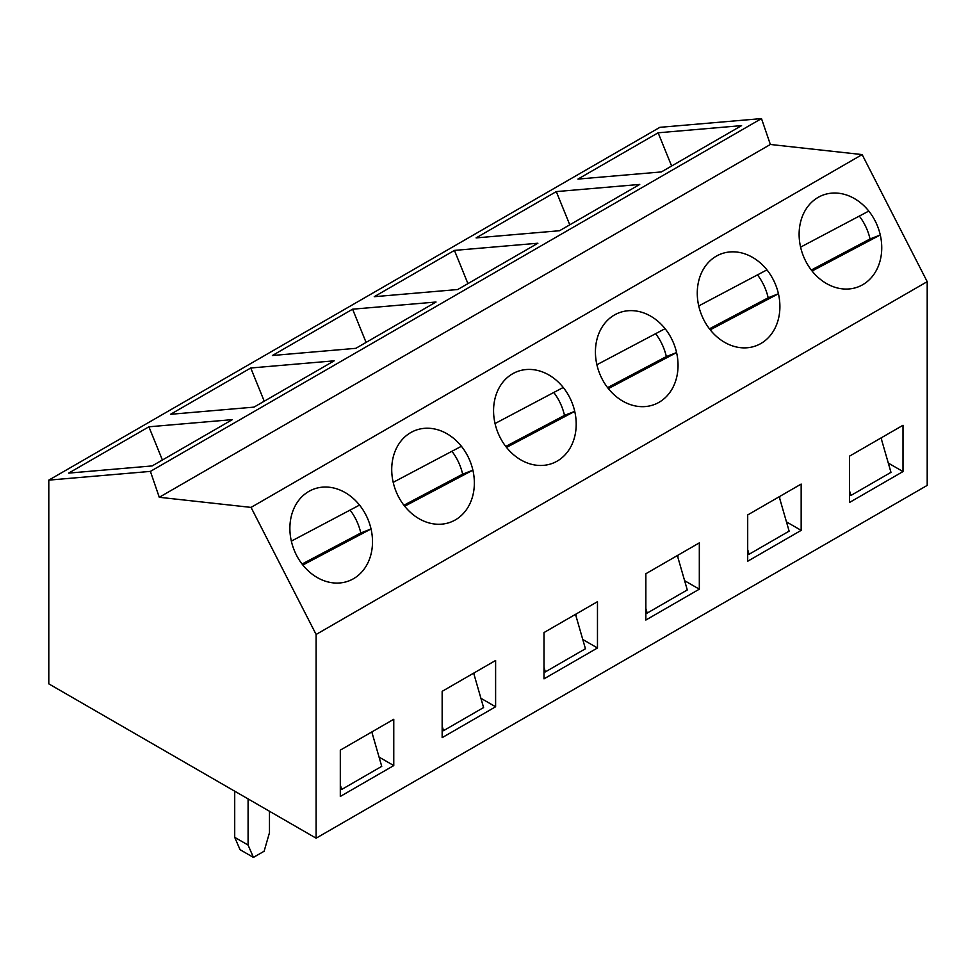 <?xml version="1.0" encoding="UTF-8"?>
<svg xmlns="http://www.w3.org/2000/svg" width="976" height="976" viewBox="0 0 976 976"><rect width="100%" height="100%" fill="white"/><g stroke="black" fill="none" stroke-linecap="round" stroke-linejoin="round"><path stroke-width="1.46" d="M658.129 132.797L741.577 125.623L661.386 171.922L577.938 179.096L658.129 132.797L671.622 166.005M372.381 731.622L372.381 733.94M474.238 672.818L474.238 675.136M576.084 614.026L576.084 616.332M677.93 555.222L677.93 557.54M779.775 496.418L779.775 498.736M881.621 437.614L881.621 439.932M316.114 838.189L927.2 485.389L927.2 281.661L862.137 154.586L770.357 144.472L761.487 118.596L659.886 127.331L48.8 480.131L48.8 683.859L316.114 838.189L316.114 634.473L251.052 507.398L862.137 154.586M773.334 279.783A49.142 39.979 -111.4 0 1 756.51 345.614A49.142 39.979 -111.4 0 1 702.525 317.2A49.142 39.979 -111.4 0 1 716.238 256.212A49.142 39.979 -111.4 0 1 720.654 254.089A49.142 39.979 -111.4 0 1 773.334 279.783M699.316 542.876L645.856 573.742L645.856 620.041L699.316 589.175L699.316 542.876M699.316 589.175L684.615 580.683M556.283 191.601L639.731 184.427L559.541 230.726L476.093 237.9L556.283 191.601L569.777 224.809M801.162 530.371L801.162 484.072L747.701 514.938L747.701 561.237L801.162 530.371L786.461 521.879M436.04 302.023L355.837 348.322L272.402 355.508L352.592 309.197L436.04 302.023M232.337 419.631L152.146 465.93L68.698 473.104L148.901 426.805L232.337 419.631M251.052 507.398L159.271 497.284L150.402 471.396L48.8 480.131M150.402 471.396L761.487 118.596M334.195 360.827L253.992 407.126L170.556 414.3L250.747 368.001L334.195 360.827M537.886 243.231L457.695 289.53L374.247 296.704L454.438 250.405L537.886 243.231M569.642 397.391A49.142 39.979 -111.4 0 1 552.819 463.21A49.142 39.979 -111.4 0 1 498.834 434.808A49.142 39.979 -111.4 0 1 512.546 373.82A49.142 39.979 -111.4 0 1 516.963 371.685A49.142 39.979 -111.4 0 1 569.642 397.391M365.939 514.986A49.142 39.979 -111.4 0 1 349.115 580.818A49.142 39.979 -111.4 0 1 295.142 552.404A49.142 39.979 -111.4 0 1 308.855 491.416A49.142 39.979 -111.4 0 1 313.272 489.293A49.142 39.979 -111.4 0 1 365.939 514.986M316.114 634.473L927.2 281.661M467.797 456.182A49.142 39.979 -111.4 0 1 450.961 522.014A49.142 39.979 -111.4 0 1 396.988 493.612A49.142 39.979 -111.4 0 1 410.701 432.612A49.142 39.979 -111.4 0 1 415.117 430.489A49.142 39.979 -111.4 0 1 467.797 456.182M671.488 338.587A49.142 39.979 -111.4 0 1 654.664 404.406A49.142 39.979 -111.4 0 1 600.679 376.004A49.142 39.979 -111.4 0 1 614.392 315.016A49.142 39.979 -111.4 0 1 618.808 312.893A49.142 39.979 -111.4 0 1 671.488 338.587M875.179 220.979A49.142 39.979 -111.4 0 1 858.355 286.81A49.142 39.979 -111.4 0 1 804.383 258.396A49.142 39.979 -111.4 0 1 818.095 197.408A49.142 39.979 -111.4 0 1 822.5 195.285A49.142 39.979 -111.4 0 1 875.179 220.979M543.998 632.546L543.998 678.845L597.471 647.979L597.471 601.68L543.998 632.546M340.307 750.141L340.307 796.44L393.767 765.574L393.767 719.275L340.307 750.141M442.152 691.337L442.152 737.649L495.613 706.77L495.613 660.471L442.152 691.337M849.547 456.134L849.547 502.445L903.007 471.567L903.007 425.268L849.547 456.134M903.007 471.567L888.306 463.088M454.438 250.405L467.931 283.613M597.471 647.979L582.77 639.487M352.592 309.197L366.085 342.417M495.613 706.77L480.912 698.291M250.747 368.001L264.24 401.209M393.767 765.574L379.066 757.083M148.901 426.805L162.394 460.013M159.271 497.284L770.357 144.472M677.356 555.551L687.287 589.943L647.186 613.099L645.856 612.33M645.856 608.463L647.186 613.099M575.511 614.355L585.441 648.747L545.34 671.903L543.998 671.122M543.998 667.267L545.34 671.903M473.665 673.147L483.584 707.551L443.494 730.695L442.152 729.926M442.152 726.071L443.494 730.695M371.807 731.951L381.738 766.343L341.649 789.499L340.307 788.73M340.307 784.875L341.649 789.499M779.202 496.747L789.133 531.139L749.031 554.295L747.701 553.526M747.701 549.659L749.031 554.295M881.047 437.943L890.978 472.347L850.877 495.491L849.547 494.722M849.547 490.867L850.877 495.491M359.546 505.08A49.142 39.979 68.6 0 0 313.272 489.293A49.142 39.979 68.6 0 0 291.348 541.131L359.546 505.08M350.091 510.082A49.142 39.979 -111.4 0 1 360.803 532.981L371.039 528.968L302.841 565.031A49.142 39.979 68.6 0 0 349.115 580.818A49.142 39.979 68.6 0 0 371.039 528.968M360.803 532.981L302.06 564.03M461.392 446.276A49.142 39.979 68.6 0 0 415.117 430.489A49.142 39.979 68.6 0 0 393.194 482.339L461.392 446.276M451.937 451.278A49.142 39.979 -111.4 0 1 462.648 474.177L472.884 470.164L404.686 506.227A49.142 39.979 68.6 0 0 450.961 522.014A49.142 39.979 68.6 0 0 472.884 470.164M462.648 474.177L403.905 505.239M563.237 387.472A49.142 39.979 68.6 0 0 516.963 371.685A49.142 39.979 68.6 0 0 495.039 423.535L563.237 387.472M553.782 392.474A49.142 39.979 -111.4 0 1 564.494 415.373L574.73 411.372L506.532 447.423A49.142 39.979 68.6 0 0 552.819 463.21A49.142 39.979 68.6 0 0 574.73 411.372M564.494 415.373L505.763 446.435M665.095 328.68A49.142 39.979 68.6 0 0 618.808 312.893A49.142 39.979 68.6 0 0 596.897 364.731L665.095 328.68M655.628 333.682A49.142 39.979 -111.4 0 1 666.34 356.582L676.575 352.568L608.377 388.619A49.142 39.979 68.6 0 0 654.664 404.406A49.142 39.979 68.6 0 0 676.575 352.568M666.34 356.582L607.609 387.631M766.941 269.876A49.142 39.979 68.6 0 0 720.654 254.089A49.142 39.979 68.6 0 0 698.743 305.927L766.941 269.876M757.474 274.878A49.142 39.979 -111.4 0 1 768.185 297.778L778.433 293.764L710.235 329.827A49.142 39.979 68.6 0 0 756.51 345.614A49.142 39.979 68.6 0 0 778.433 293.764M768.185 297.778L709.454 328.827M868.786 211.072A49.142 39.979 68.6 0 0 822.5 195.285A49.142 39.979 68.6 0 0 800.588 247.135L868.786 211.072M859.319 216.074A49.142 39.979 -111.4 0 1 870.043 238.974L880.279 234.96L812.081 271.023A49.142 39.979 68.6 0 0 858.355 286.81A49.142 39.979 68.6 0 0 880.279 234.96M870.043 238.974L811.3 270.035M253.431 857.404L248.087 845.057L234.716 837.347L240.059 849.693L253.431 857.404L264.118 851.231L269.474 832.711L269.474 811.263M234.716 837.347L234.716 791.194M248.087 845.057L248.087 798.917"/></g></svg>
